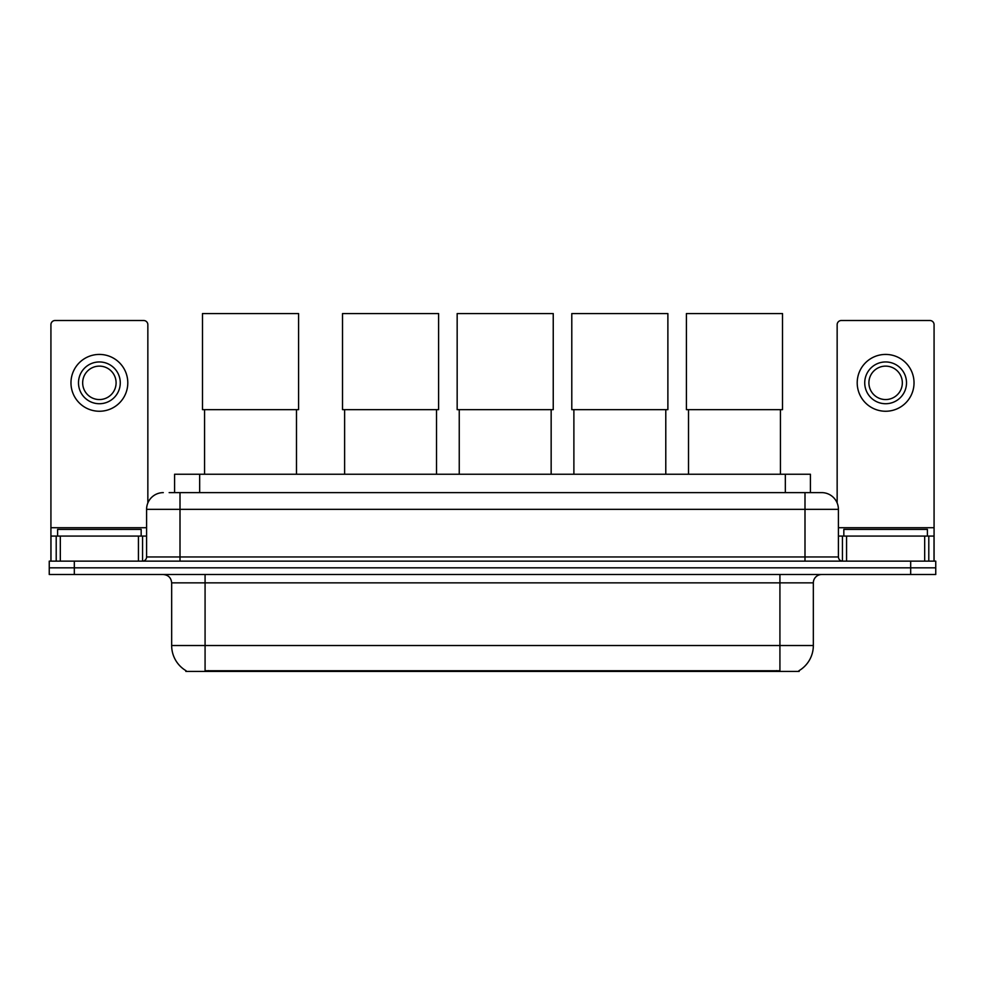 <?xml version="1.0" encoding="UTF-8"?>
<svg xmlns="http://www.w3.org/2000/svg" width="985" height="985" viewBox="0 0 985 985"><rect width="100%" height="100%" fill="white"/><g stroke="black" fill="none" stroke-linecap="round" stroke-linejoin="round"><path stroke-width="1.48" d="M169.149 492.623L180.009 492.623L169.149 492.623L174.591 492.623L174.591 474.241L810.409 474.241L810.409 492.623M799.143 670.613L799.143 671.425L185.857 671.425L185.857 670.613M186.103 670.76A29.242 29.242 0 0 1 171.661 645.532L205.077 645.532L205.077 670.76L779.923 670.76L779.923 645.532L813.339 645.532L813.339 582.861A8.36 8.36 0 0 1 821.699 574.514M171.661 645.532L171.661 582.861C171.156 577.789 168.373 575.006 163.301 574.514M798.897 670.76A29.242 29.242 0 0 0 813.339 645.532M74.318 561.142L935.75 561.142L935.75 567.828L49.25 567.828L49.25 574.514L74.318 574.514L74.318 567.828L49.25 567.828L49.25 561.142L74.318 561.142L74.318 567.828L935.75 567.828L935.75 574.514L74.318 574.514M163.301 492.623A16.708 16.708 0 0 0 146.593 509.331L146.593 556.956A4.174 4.174 0 0 1 142.406 561.142M821.699 492.623L804.991 492.623L821.699 492.623A16.708 16.708 0 0 1 838.407 509.331L838.407 556.956C838.654 559.505 840.045 560.896 842.594 561.142M838.407 509.331L180.009 509.331L180.009 492.623L804.991 492.623L804.991 556.956L838.407 556.956M141.163 536.074L141.163 529.388L57.61 529.388L57.61 536.074M138.442 561.142L138.442 536.074L60.319 536.074L60.319 561.142M147.849 502.99L147.849 324.681A4.174 4.174 0 0 0 143.662 320.507L55.098 320.507A4.174 4.174 0 0 0 50.924 324.681L50.924 536.074L60.319 536.074M138.442 536.074L146.593 536.074M50.924 561.142L50.924 536.074M99.386 361.951A20.894 20.894 0 0 0 78.492 382.833A20.894 20.894 0 0 0 99.386 403.727A20.894 20.894 0 0 0 120.269 382.833A20.894 20.894 0 0 0 99.386 361.951M99.386 366.125A16.708 16.708 0 0 0 82.666 382.833A16.708 16.708 0 0 0 99.386 399.553A16.708 16.708 0 0 0 116.095 382.833A16.708 16.708 0 0 0 99.386 366.125M99.386 411.25A28.405 28.405 0 0 0 127.791 382.833A28.405 28.405 0 0 0 99.386 354.428A28.405 28.405 0 0 0 70.969 382.833A28.405 28.405 0 0 0 99.386 411.25M927.39 536.074L927.39 529.388L843.837 529.388L843.837 536.074M204.572 409.662L204.572 474.241M296.485 409.662L296.485 474.241M202.491 313.575L298.578 313.575L298.578 409.662L202.491 409.662L202.491 313.575M344.615 409.662L344.615 474.241M436.515 409.662L436.515 474.241M342.521 313.575L438.608 313.575L438.608 409.662L342.521 409.662L342.521 313.575M459.244 409.662L459.244 474.241M551.157 409.662L551.157 474.241M457.163 313.575L553.238 313.575L553.238 409.662L457.163 409.662L457.163 313.575M573.886 409.662L573.886 474.241M665.786 409.662L665.786 474.241M571.792 313.575L667.879 313.575L667.879 409.662L571.792 409.662L571.792 313.575M688.515 409.662L688.515 474.241M780.428 409.662L780.428 474.241M686.422 313.575L782.509 313.575L782.509 409.662L686.422 409.662L686.422 313.575M924.681 561.142L924.681 536.074L846.558 536.074L846.558 561.142M934.075 561.142L934.075 536.074L934.075 561.142M924.681 536.074L934.075 536.074L934.075 324.681A4.174 4.174 0 0 0 929.902 320.507L841.338 320.507A4.174 4.174 0 0 0 837.151 324.681L837.151 502.99M838.407 536.074L846.558 536.074M885.613 361.951A20.894 20.894 0 0 0 864.731 382.833A20.894 20.894 0 0 0 885.613 403.727A20.894 20.894 0 0 0 906.508 382.833A20.894 20.894 0 0 0 885.613 361.951M885.613 366.125A16.708 16.708 0 0 0 868.905 382.833A16.708 16.708 0 0 0 885.613 399.553A16.708 16.708 0 0 0 902.334 382.833A16.708 16.708 0 0 0 885.613 366.125M885.613 411.25A28.405 28.405 0 0 0 914.031 382.833A28.405 28.405 0 0 0 885.613 354.428A28.405 28.405 0 0 0 857.209 382.833A28.405 28.405 0 0 0 885.613 411.25M776.586 671.425L776.586 670.613M208.414 671.425L208.414 670.613M199.659 492.623L199.659 474.241M785.341 492.623L785.341 474.241M779.923 574.514L779.923 582.861L171.661 582.861M813.339 582.861L779.923 582.861L779.923 645.532L205.077 645.532L205.077 574.514M910.682 574.514L910.682 561.142M180.009 561.142L180.009 509.331L146.593 509.331M146.593 556.956L804.991 556.956L804.991 561.142M146.593 527.714L50.924 527.714M142.554 536.074L142.554 561.142M50.986 536.074L50.986 561.142M56.207 561.142L56.207 536.074M934.075 527.714L838.407 527.714M934.014 561.142L934.014 536.074M928.793 536.074L928.793 561.142M842.446 561.142L842.446 536.074"/></g></svg>
